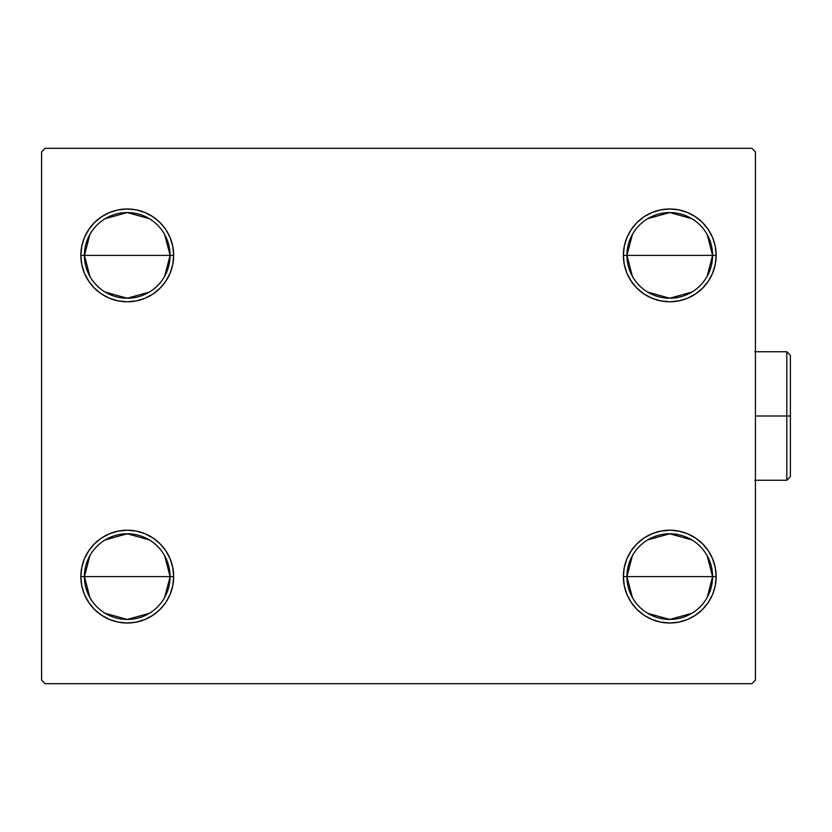 <?xml version="1.0" encoding="UTF-8"?>
<svg xmlns="http://www.w3.org/2000/svg" width="832" height="832" viewBox="0 0 832 832"><rect width="100%" height="100%" fill="white"/><g stroke="black" fill="none" stroke-linecap="round" stroke-linejoin="round"><path stroke-width="1.25" d="M632.382 597.501L626.933 576.607A42.827 42.827 0 0 0 669.76 619.434A42.827 42.827 0 0 0 712.598 576.607L716.165 576.607A46.394 46.394 0 0 1 669.76 623.012A46.394 46.394 0 0 1 623.366 576.607L712.598 576.607A42.827 42.827 0 0 1 669.76 619.434A42.827 42.827 0 0 1 626.933 576.607L632.382 555.714M707.148 555.714L712.598 576.607L707.148 597.501M691.818 613.33L669.76 619.434L647.712 613.33M632.382 276.286L626.933 255.393A42.827 42.827 0 0 0 669.76 298.22A42.827 42.827 0 0 0 712.598 255.393L716.165 255.393A46.394 46.394 0 0 1 669.76 301.787A46.394 46.394 0 0 1 623.366 255.393L712.598 255.393A42.827 42.827 0 0 1 669.76 298.22A42.827 42.827 0 0 1 626.933 255.393L632.382 234.499M707.148 234.499L712.598 255.393L707.148 276.286M691.818 292.105L669.76 298.22L647.712 292.105M89.877 276.286L84.427 255.393A42.827 42.827 0 0 0 127.254 298.22A42.827 42.827 0 0 0 170.092 255.393L173.659 255.393A46.394 46.394 0 0 1 127.254 301.787A46.394 46.394 0 0 1 80.86 255.393L170.092 255.393A42.827 42.827 0 0 1 127.254 298.22A42.827 42.827 0 0 1 84.427 255.393L89.877 234.499M164.642 234.499L170.092 255.393L164.642 276.286M149.313 292.105L127.254 298.22L105.206 292.105M89.877 597.501L84.427 576.607A42.827 42.827 0 0 0 127.254 619.434A42.827 42.827 0 0 0 170.092 576.607L173.659 576.607A46.394 46.394 0 0 1 127.254 623.012A46.394 46.394 0 0 1 80.86 576.607L170.092 576.607A42.827 42.827 0 0 1 127.254 619.434A42.827 42.827 0 0 1 84.427 576.607L89.877 555.714M164.642 555.714L170.092 576.607L164.642 597.501M149.313 613.33L127.254 619.434L105.206 613.33M751.858 148.314L45.167 148.314L41.6 151.882L41.6 680.118L45.167 683.686L751.858 683.686L755.425 680.118L755.425 151.882L751.858 148.314L45.167 148.314L41.6 151.882L41.6 680.118L45.167 683.686L751.858 683.686L755.425 680.118L755.425 151.882L751.858 148.314M624.26 585.666L623.366 576.607L624.26 567.559L626.902 558.854L631.186 550.836L636.958 543.806L643.989 538.034L652.007 533.738L660.712 531.107L669.76 530.213L678.818 531.107L687.523 533.738L695.542 538.034L702.572 543.806L708.344 550.836L712.629 558.854L715.27 567.559L716.165 576.607L715.27 585.666L712.629 594.37L708.344 602.389L702.572 609.419L695.542 615.191L687.523 619.476L678.818 622.118L669.76 623.012L660.712 622.118L652.007 619.476L643.989 615.191L636.958 609.419L631.186 602.389L626.902 594.37L624.26 585.666L623.366 576.607L624.26 567.559L626.902 558.854M624.26 264.441L623.366 255.393L624.26 246.334L626.902 237.63L631.186 229.611L636.958 222.581L643.989 216.809L652.007 212.524L660.712 209.882L669.76 208.988L678.818 209.882L687.523 212.524L695.542 216.809L702.572 222.581L708.344 229.611L712.629 237.63L715.27 246.334L716.165 255.393L715.27 264.441L712.629 273.146L708.344 281.164L702.572 288.194L695.542 293.966L687.523 298.262L678.818 300.893L669.76 301.787L660.712 300.893L652.007 298.262L643.989 293.966L636.958 288.194L631.186 281.164L626.902 273.146L624.26 264.441L623.366 255.393L624.26 246.334L626.902 237.63M81.754 264.441L80.86 255.393L81.754 246.334L84.396 237.63L88.681 229.611L94.453 222.581L101.483 216.809L109.502 212.524L118.206 209.882L127.254 208.988L136.313 209.882L145.018 212.524L153.036 216.809L160.066 222.581L165.838 229.611L170.123 237.63L172.765 246.334L173.659 255.393L172.765 264.441L170.123 273.146L165.838 281.164L160.066 288.194L153.036 293.966L145.018 298.262L136.313 300.893L127.254 301.787L118.206 300.893L109.502 298.262L101.483 293.966L94.453 288.194L88.681 281.164L84.396 273.146L81.754 264.441L80.86 255.393L81.754 246.334L84.396 237.63M81.754 585.666L80.86 576.607L81.754 567.559L84.396 558.854L88.681 550.836L94.453 543.806L101.483 538.034L109.502 533.738L118.206 531.107L127.254 530.213L136.313 531.107L145.018 533.738L153.036 538.034L160.066 543.806L165.838 550.836L170.123 558.854L172.765 567.559L173.659 576.607L172.765 585.666L170.123 594.37L165.838 602.389L160.066 609.419L153.036 615.191L145.018 619.476L136.313 622.118L127.254 623.012L118.206 622.118L109.502 619.476L101.483 615.191L94.453 609.419L88.681 602.389L84.396 594.37L81.754 585.666L80.86 576.607L81.754 567.559L84.396 558.854M172.765 246.334L173.659 255.393L172.765 264.441L170.123 273.146M136.313 300.893L127.254 301.787L118.206 300.893M118.206 209.882L127.254 208.988L136.313 209.882M715.27 246.334L716.165 255.393L715.27 264.441L712.629 273.146M678.818 300.893L669.76 301.787L660.712 300.893M660.712 209.882L669.76 208.988L678.818 209.882M715.27 567.559L716.165 576.607L715.27 585.666L712.629 594.37M678.818 622.118L669.76 623.012L660.712 622.118M660.712 531.107L669.76 530.213L678.818 531.107M172.765 567.559L173.659 576.607L172.765 585.666L170.123 594.37M136.313 622.118L127.254 623.012L118.206 622.118M118.206 531.107L127.254 530.213L136.313 531.107M127.254 576.607L84.427 576.607A42.827 42.827 0 0 1 127.254 533.78A42.827 42.827 0 0 1 170.092 576.607L127.254 576.607M105.206 539.895L127.254 533.78L149.313 539.895M84.427 576.607L80.86 576.607A46.394 46.394 0 0 1 127.254 530.213A46.394 46.394 0 0 1 173.659 576.607L170.092 576.607A42.827 42.827 0 0 0 127.254 533.78A42.827 42.827 0 0 0 84.427 576.607M127.254 255.393L84.427 255.393A42.827 42.827 0 0 1 127.254 212.566A42.827 42.827 0 0 1 170.092 255.393L127.254 255.393M105.206 218.67L127.254 212.566L149.313 218.67M84.427 255.393L80.86 255.393A46.394 46.394 0 0 1 127.254 208.988A46.394 46.394 0 0 1 173.659 255.393L170.092 255.393A42.827 42.827 0 0 0 127.254 212.566A42.827 42.827 0 0 0 84.427 255.393M669.76 255.393L626.933 255.393A42.827 42.827 0 0 1 669.76 212.566A42.827 42.827 0 0 1 712.598 255.393L669.76 255.393M647.712 218.67L669.76 212.566L691.818 218.67M626.933 255.393L623.366 255.393A46.394 46.394 0 0 1 669.76 208.988A46.394 46.394 0 0 1 716.165 255.393L712.598 255.393A42.827 42.827 0 0 0 669.76 212.566A42.827 42.827 0 0 0 626.933 255.393M669.76 576.607L626.933 576.607A42.827 42.827 0 0 1 669.76 533.78A42.827 42.827 0 0 1 712.598 576.607L669.76 576.607M647.712 539.895L669.76 533.78L691.818 539.895M626.933 576.607L623.366 576.607A46.394 46.394 0 0 1 669.76 530.213A46.394 46.394 0 0 1 716.165 576.607L712.598 576.607A42.827 42.827 0 0 0 669.76 533.78A42.827 42.827 0 0 0 626.933 576.607M786.833 416L786.833 480.241L786.833 416L755.425 416L786.833 416L786.833 351.759L786.833 416L790.4 416L786.833 416M790.4 476.674L790.4 416L790.4 476.674L786.833 480.241L754.707 480.241M790.4 355.326L790.4 416L790.4 355.326L786.833 351.759L754.707 351.759"/></g></svg>
